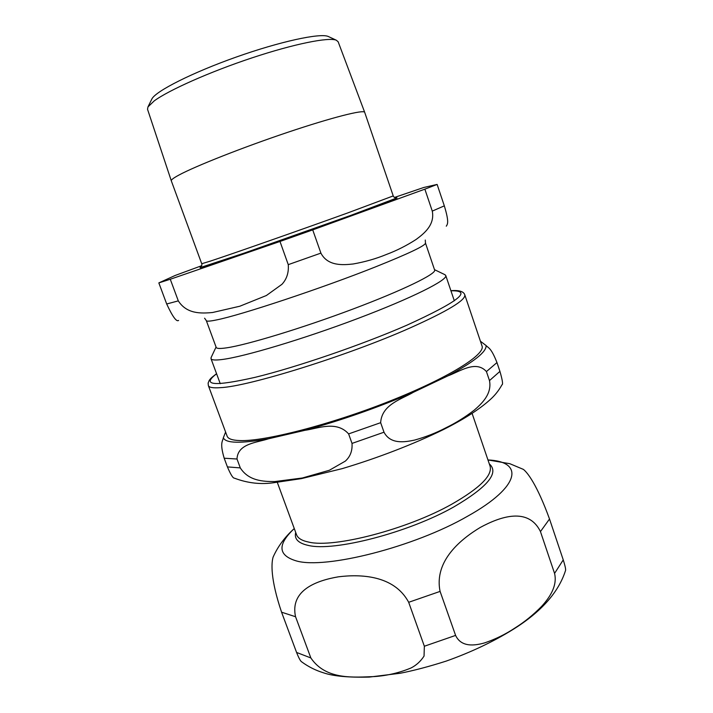 <?xml version="1.0" encoding="UTF-8"?>
<svg xmlns="http://www.w3.org/2000/svg" width="713" height="713" viewBox="0 0 713 713"><rect width="100%" height="100%" fill="white"/><g stroke="black" fill="none" stroke-linecap="round" stroke-linejoin="round"><path stroke-width="1.07" d="M565.427 570.801C566.024 570.043 565.302 566.407 563.252 559.901L549.518 519.002C536.791 484.136 527.415 472.532 523.378 469.386L509.84 463.708L487.968 459.947M440.09 591.398C433.727 560.578 461.676 538.618 480.312 527.424C499.572 516.978 528.173 506.453 540.454 531.595L554.562 573.404C557.7 586.362 548.894 598.359 541.737 606.264C533.333 614.847 524.411 622.084 514.973 627.984C505.642 634.205 495.535 639.169 484.671 642.876C475.09 645.613 461.347 647.662 455.598 635.408L440.09 591.398L408.683 602.298L424.351 646.236L424.048 656.076C420.697 661.263 416.374 665.229 411.071 667.956C399.494 672.769 387.364 675.63 374.681 676.557C354.263 677.198 326.055 680.416 310.85 657.947L295.556 616.736C289.736 589.963 317.089 580.444 338.363 576.826C359.655 574.134 393.986 574.749 408.683 602.298M273.07 557.236C271.395 562.958 270.218 578.537 281.573 612.191L296.581 652.448C298.863 658.206 300.592 661.352 301.759 661.887M501.952 384.824L501.979 384.788C503.155 384.583 502.478 380.118 499.929 371.384L496.97 362.569C490.999 347.489 488.637 348.292 486.106 345.547L480.419 341.224M413.38 392.284L448.014 375.831C459.983 371.428 475.901 359.887 486.435 371.571L489.483 380.59C492.122 393.906 481.899 403.531 474.252 410.135C465.17 417.141 455.741 423.014 445.955 427.764C436.285 432.844 425.848 436.944 414.636 440.073C404.797 442.167 390.501 444.573 384.004 432.212L380.653 422.684C381.758 404.351 401.847 399.128 413.38 392.284C377.783 407.578 341.634 420.251 304.932 430.304C317.9 428.558 336.358 420.26 348.621 433.905L352.017 443.415C352.507 450.776 350.27 456.685 345.315 461.133L329.37 470.259L302.374 477.995L274.772 481.569C262.945 481.605 248.587 480.856 240.299 467.906L237.001 459.012C237.679 443.45 256.814 442.675 268.578 438.762L304.932 430.304M225.602 432.042L223.347 437.764C222.652 441.614 219.613 442.711 224.185 458.218L227.411 466.899C230.673 474.555 233.008 478.316 234.443 478.173L234.461 478.182M464.769 294.79L482.006 345.921C485.758 354.432 448.317 378.033 389.013 401.428C329.816 424.85 264.202 441.588 239.907 440.572C232.367 440.322 228.107 438.86 227.135 436.169L208.356 385.59C209.034 387.498 213.027 388.184 220.326 387.667C248.088 386.633 347.481 355.787 409.93 328.007C447.746 311.064 466.026 299.995 464.769 294.79C464.234 293.123 462.158 289.728 450.901 290.69M328.791 36.728L328.221 36.461C320.253 32.869 280.298 41.434 236.297 57.04C192.278 72.61 155.835 91.086 151.905 98.902L151.628 99.463M171.307 180.835L147.529 109.267L147.974 106.905L154.16 100.943C168.571 90.239 209.872 71.835 251.974 57.878C294.113 43.885 328.791 36.969 336.313 40.213L338.149 41.773L364.7 112.351C364.093 109.347 332.231 117.342 287.401 132.422C242.634 147.466 195.291 166.191 178.927 175.059C173.535 177.965 170.995 179.89 171.307 180.835L201.726 263.739C202.67 264.835 199.792 268.756 200.201 267.589L245.12 252.794L350.725 215.415L396.847 197.956C397.899 198.597 393.193 197.358 393.237 195.915L347.997 212.831C301.073 229.782 230.754 254.434 210.388 261.101L201.726 263.739M393.237 195.915L364.7 112.351M425.465 243.026L434.636 270.049C436.579 273.783 403.201 290.173 352.721 309.139C302.33 328.096 247.108 344.869 226.725 347.819C220.157 348.8 216.645 348.657 216.199 347.4L206.324 320.627C206.636 321.51 210.023 321.287 216.476 319.941C240.058 315.413 322.436 288.07 375.956 266.707C409.2 253.373 425.706 245.486 425.465 243.026L425.278 240.049M288.257 264.648C288.881 272.526 286.786 279.068 281.965 284.3L266.368 295.521L239.826 306.225L212.608 312.499C200.932 313.586 186.735 314.05 178.303 300.877L170.273 279.246L279.986 241.466L288.257 264.648L320.903 253.115L312.722 229.889L424.868 189.159L432.274 211.101C435.001 224.791 424.199 233.507 416.125 239.452C406.535 245.646 396.571 250.673 386.25 254.532C376.036 258.739 365.011 261.885 353.185 263.979C342.801 265.147 327.704 266.216 320.903 253.115M446.285 226.19C447.381 224.265 449.52 222.937 444.324 205.852L437.122 184.426L423.709 187.501L394.432 197.474M201.779 265.673L175.166 275.468L158.839 282.901L166.69 303.988C172.564 316.617 176.521 322.098 178.58 320.431L178.598 320.431M437.122 184.426L424.868 189.159M170.273 279.246L158.839 282.901M312.722 229.889L279.986 241.466M444.689 274.585L445.759 275.512C448.005 279.897 412.274 297.945 357.73 318.524C303.283 339.112 243.739 356.865 222.082 359.512C215.201 360.386 211.511 360.092 210.995 358.648L211.244 357.249M455.598 635.408L424.351 646.236M310.85 657.947L296.581 652.448M563.252 559.901L554.562 573.404M295.556 616.736L281.573 612.191M549.518 519.002L540.454 531.595M487.968 459.956C523.984 461.454 521.06 486.418 467.612 516.212C414.405 547.005 325.404 569.437 296.358 560.926C277.918 555.409 277.223 544.616 294.273 528.547C284.87 536.969 277.803 546.532 273.061 557.227M472.086 413.362L490.063 466.115C492.621 475.411 479.876 488.102 451.819 504.171C407.212 529.367 333.916 548.279 308.818 542.112C301.929 540.721 297.82 538.235 296.51 534.652L277.295 482.345M489.305 463.887C499.501 472.701 487.665 487.05 453.807 506.934C408.46 532.664 333.782 551.862 308.301 545.418C298.248 543.226 294.041 538.903 295.708 532.451M450.937 290.806C473.093 290.209 458.459 301.652 407.025 325.128C362.266 344.7 296.501 367.257 255.245 377.302C213.971 386.642 201.084 385.475 216.6 373.79M384.004 432.212L352.017 443.415M240.299 467.906L227.411 466.899M499.929 371.384L489.483 380.59M237.001 459.012L224.185 458.218M380.653 422.684L348.621 433.905M496.97 362.569L486.435 371.571M268.578 438.762C240.691 443.691 225.611 443.352 223.347 437.764M486.106 345.547C486.631 351.776 473.94 361.874 448.014 375.831M444.324 205.852L432.274 211.101M178.303 300.877L166.69 303.988M396.045 197.991C401.027 196.788 385.92 202.599 350.734 215.406L242.456 253.712C210.406 264.701 196.538 269.166 200.843 267.117M565.436 570.81C558.466 592.414 541.105 611.897 513.369 629.249C493.449 641.638 471.097 652.235 446.32 661.058C429.431 666.459 414.057 670.532 400.216 673.259L369.218 677.092C348.479 677.591 333.265 676.174 323.586 672.84C315.654 670.407 308.381 666.762 301.751 661.905M501.979 384.788C498.744 390.617 494.742 395.626 489.983 399.806C479.314 409.414 463.842 419.306 443.566 429.502C413.816 444.092 377.569 458.094 342.124 468.655L301.403 478.628L274.184 482.648C260.958 484.68 247.714 483.191 234.443 478.173M216.556 373.674C210.282 378.532 210.513 378.719 209.221 380.412L208.125 383.095L208.356 385.59M151.905 98.902L147.974 106.905M328.221 36.461L336.313 40.213M204.595 318.194L206.324 320.627M216.066 347.026L211.039 357.694M434.511 269.666L445.135 274.799M210.995 358.648L220.255 383.683M445.759 275.512L454.315 300.797"/></g></svg>

